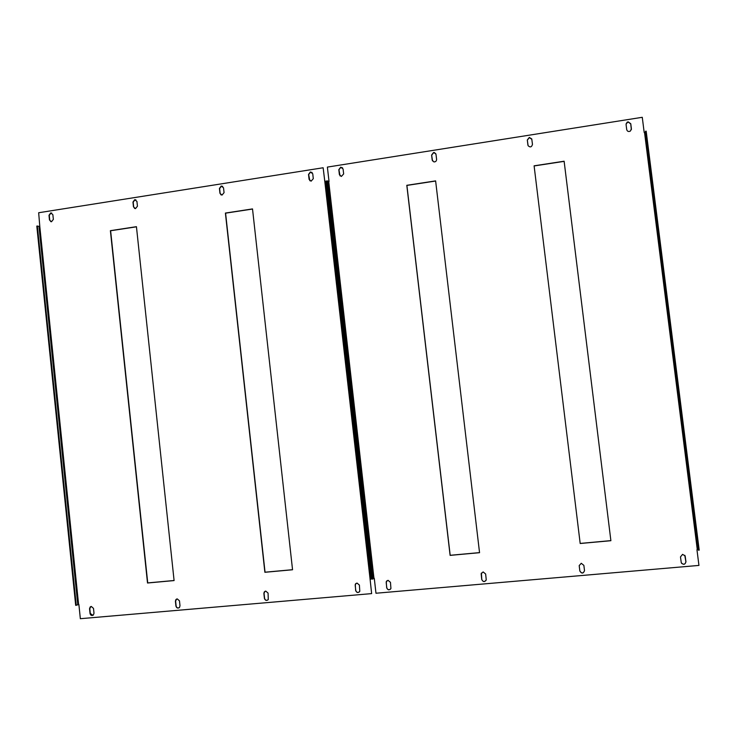 <?xml version="1.0" encoding="UTF-8"?>
<svg xmlns="http://www.w3.org/2000/svg" width="736" height="736" viewBox="0 0 736 736"><rect width="100%" height="100%" fill="white"/><g stroke="black" fill="none" stroke-linecap="round" stroke-linejoin="round"><path stroke-width="1.1" d="M626.088 123.823L628.093 121.992L630.724 123.878L631.35 129.729M628.13 121.836L630.761 123.722L631.405 128.883L630.274 131.164C628.47 131.9 627.284 131.385 626.722 129.619L626.069 124.458L627.017 122.305L628.13 121.836M684.784 555.303L685.888 561.724C685.299 564.374 683.845 564.88 681.527 563.252M682.585 554.355L685.152 555.947L685.952 561.816C685.023 564.76 683.459 565.064 681.269 562.727L680.478 556.904L682.585 554.355M527.924 145.084L527.307 140.006L529.304 137.42L531.769 138.938L532.468 144.366C531.668 147.191 530.214 147.632 528.098 145.7L527.335 140.153L529.331 137.577L531.852 139.325M581.256 563.288L583.869 565.377L584.513 570.676C583.225 573.629 581.67 573.721 579.848 570.934L579.195 565.598L581.256 563.288M432.492 160.936L431.682 155.204L433.624 152.665L435.804 153.686M433.541 152.536L434.488 152.582L436.006 154.376L436.595 159.381C436.522 161.11 435.611 161.957 433.881 161.902L432.198 160.071L431.609 155.066L433.541 152.536M483.12 571.927L485.64 573.997L486.248 579.766C484.711 582.24 483.212 582.167 481.749 579.554L481.151 573.758L483.12 571.927M340.05 175.913L338.946 169.795L340.832 167.302L342.58 167.845M340.704 167.182L343.086 168.995L343.657 173.935L341.357 176.447L339.388 174.598L338.818 169.666L340.704 167.182M388.028 580.308L390.466 582.342L390.926 588.487C389.243 590.447 387.826 590.226 386.685 587.816L386.244 581.642L388.028 580.308M374.284 578.321L375.976 593.234L698.942 565.414L696.955 549.718L698.059 549.709L645.242 132.176L644.184 132.48L642.27 117.3L327.382 167.09L329.038 181.544L327.216 180.844L372.6 579.066L374.284 578.321M479.541 552.616L450.184 555.294L406.898 185.417L435.629 181.028M610.871 540.62L580.18 543.426L534.115 165.95L564.135 161.359L610.889 540.702L580.189 543.499L534.097 165.821L564.126 161.221L610.889 540.702M486.082 580.336C484.297 582.112 482.862 581.817 481.795 579.462L481.399 573.05M390.512 589.168C388.737 590.208 387.486 589.729 386.786 587.714L386.198 582.627L386.796 580.851M479.55 552.69L450.11 555.376L406.806 185.306L435.62 180.89L479.55 552.69M584.513 570.676C583.28 573.721 581.734 573.841 579.848 571.035L579.214 565.782M645.242 132.176L646.171 131.146L699.2 550.151L698.059 549.709M645.5 131.247L698.51 550.215M327.216 180.844L326.6 180.946L371.974 579.122L372.6 579.066M309.856 180.762L308.66 174.561L310.528 172.086L312.138 172.518M310.39 171.957L312.745 173.779L313.297 178.682L311.08 181.185L309.074 179.345L308.522 174.441L310.39 171.957M356.988 583.05L359.398 585.074L359.794 591.312C358.082 593.124 356.702 592.857 355.644 590.511L355.267 584.246L356.988 583.05M221.021 194.893L220.138 193.402L219.613 188.572L221.426 186.144L222.677 186.355M221.242 186.024L223.523 187.818L224.057 192.657L221.996 195.114L219.954 193.292L219.429 188.462L221.242 186.024M265.733 591.082L268.07 593.087L268.272 599.536C266.561 600.972 265.282 600.604 264.426 598.442L263.874 593.455L264.242 591.965L265.733 591.082M134.725 208.518L133.685 206.936L133.179 202.179L134.946 199.778L135.93 199.888M134.725 199.677L136.933 201.443L137.439 206.218L135.488 208.628L133.464 206.834L132.958 202.069L134.725 199.677M177.21 598.883L179.474 600.852L179.998 605.774L179.501 607.43C177.827 608.571 176.64 608.138 175.932 606.124L175.407 601.211L175.932 599.536L177.21 598.883M50.885 221.702L49.744 220.082L49.266 215.381L50.977 213.026L51.75 213.072M50.72 212.925L52.863 214.682L53.351 219.383L51.483 221.757L49.478 219.981L48.999 215.289L50.72 212.925M91.301 606.455L93.5 608.396L93.996 613.244L93.371 615.02C91.761 615.958 90.657 615.48 90.05 613.594L89.544 608.746L90.197 606.952L91.301 606.455M78.605 604.523L39.808 226.568L37.352 226.016L36.8 226.099L75.688 605.36L78.89 604.504L80.344 618.7L371.634 593.612L370.033 578.689M324.889 182.188L323.141 167.762L38.668 212.741L39.808 226.568M324.797 181.222L323.141 167.762M371.367 578.597L326.195 181.893L325.386 181.13L370.723 579.232L370.107 579.287L371.634 593.612M174.082 580.502L147.734 582.912L110.621 230.754L136.454 226.808M292.542 569.692L265.043 572.203L225.584 213.164L252.522 209.042M359.334 591.965C357.586 592.857 356.399 592.333 355.764 590.41L355.194 585.35L355.884 583.482M267.766 600.07C266.138 600.65 265.08 600.07 264.592 598.331L264.04 593.354L264.942 591.33M179.023 607.835C177.514 608.23 176.548 607.623 176.134 606.022L175.619 601.11L176.631 599.03M92.948 615.324L90.298 613.484L89.792 608.644L90.868 606.547M174.092 580.575L147.513 583.004L110.391 230.672L136.436 226.679L174.092 580.575M252.512 208.914L292.551 569.765L264.877 572.286L225.4 213.063L252.512 208.914M371.395 578.625L370.723 579.232M325.386 181.13L324.778 181.231L370.107 579.287M37.352 226.016L76.259 605.305M373.971 578.349L328.734 181.59M644.524 132.434L697.296 549.682M327.989 181.562L373.244 578.496M326.168 181.847L371.376 578.662M38.98 226.559L77.786 604.679"/></g></svg>
